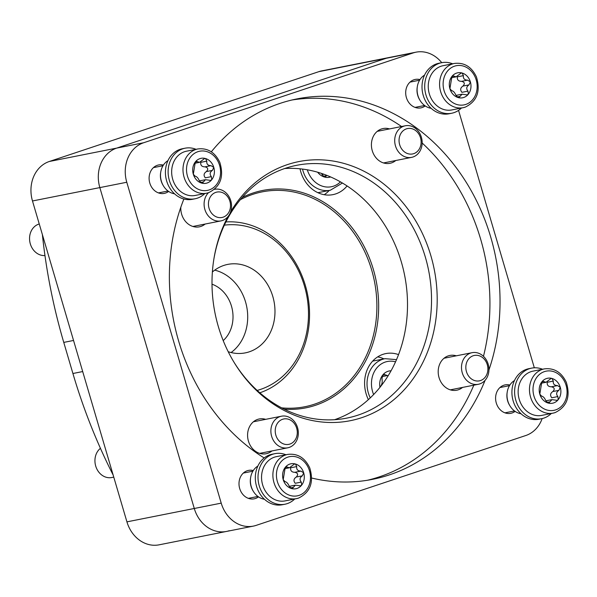 <?xml version="1.0" encoding="UTF-8"?>
<svg xmlns="http://www.w3.org/2000/svg" width="597" height="597" viewBox="0 0 597 597"><rect width="100%" height="100%" fill="white"/><g stroke="black" fill="none" stroke-linecap="round" stroke-linejoin="round"><path stroke-width="0.9" d="M377.67 356.879A32.216 27.261 -101.2 0 1 383.961 358.887M398.557 354.618A32.216 27.261 78.8 0 0 385.774 353.596A32.216 27.261 78.8 0 0 382.968 354.342A32.216 27.261 78.8 0 0 368.379 399.647M329.245 190.45A32.216 27.261 -101.2 0 1 324.201 194.704M300.015 168.802A32.216 27.261 78.8 0 0 332.939 194.637A32.216 27.261 78.8 0 0 347.081 185.958M42.38 234.591A515.442 436.161 78.8 0 0 63.76 342.402L72.916 373.506A515.442 436.161 78.8 0 0 113.146 475.025M441.735 62.678A32.216 27.261 78.8 0 0 415.99 52.178L389.05 57.528A32.216 27.261 78.8 0 0 386.244 58.275A32.216 27.261 78.8 0 1 389.05 57.528L321.693 70.901A32.216 27.261 78.8 0 0 318.888 71.647L49.327 161.481A32.216 27.261 78.8 0 0 32.484 200.973L126.93 521.86A32.216 27.261 78.8 0 0 159.123 544.822L226.479 531.442A32.216 27.261 78.8 0 0 229.285 530.703M226.479 531.442A32.216 27.261 78.8 0 1 194.279 508.487L99.841 187.6A32.216 27.261 78.8 0 1 116.676 148.108L386.244 58.275L116.676 148.108A32.216 27.261 78.8 0 0 99.841 187.6L194.279 508.487A32.216 27.261 78.8 0 0 226.479 531.442L253.419 526.099A32.216 27.261 78.8 0 0 256.225 525.353L525.785 435.519A32.216 27.261 78.8 0 0 542.158 418.579M242.195 197.503A110.818 93.774 -101.2 0 1 252.949 193.032A110.818 93.774 -101.2 0 1 377.326 287.65A110.818 93.774 -101.2 0 1 284.232 409.169M240.345 199.682A109.527 92.684 -101.2 0 1 252.643 194.398A109.527 92.684 -101.2 0 1 262.18 191.868A109.527 92.684 -101.2 0 1 374.423 281.247A109.527 92.684 -101.2 0 1 304.851 406.736A109.527 92.684 -101.2 0 1 281.687 407.863M379.968 387.349A14.5 12.268 -101.2 0 1 382.677 375.117A14.5 12.268 -101.2 0 1 391.072 370.782M382.558 375.282L385.11 374.774L383.849 374.341L382.677 375.117L381.976 378.789C382.49 381.841 382.102 384.214 380.804 385.901M385.11 374.774L387.453 375.55L381.99 376.64M113.766 477.13L111.803 477.518A16.104 13.627 -101.2 0 1 96.221 467.555A16.104 13.627 -101.2 0 1 100.43 448.31M330.648 176.958A14.5 12.268 -101.2 0 1 324.372 177.01A14.5 12.268 -101.2 0 1 317.656 172.22M321.783 174.279L324.372 177.01L325.328 177.055L326.514 175.675L323.186 176.331M44.969 255.561A16.104 13.627 -101.2 0 1 29.85 241.897A16.104 13.627 -101.2 0 1 39.26 223.979M514.45 380.558A17.716 14.992 78.8 0 0 507.226 392.035L507.107 392.819A15.858 13.418 78.8 0 0 509.569 405.236L509.987 405.915A17.716 14.992 78.8 0 0 521.047 413.766M507.226 392.035A17.716 14.992 78.8 0 0 509.987 405.915M542.531 369.245A25.775 21.805 78.8 0 0 531.554 368.14A25.775 21.805 78.8 0 0 529.308 368.737A25.775 21.805 78.8 0 0 515.48 399.005A25.775 21.805 78.8 0 0 541.591 418.698A25.775 21.805 78.8 0 0 551.322 413.482M531.554 368.14L528.86 368.677A25.775 21.805 78.8 0 0 526.614 369.274A25.775 21.805 78.8 0 0 512.786 399.542A25.775 21.805 78.8 0 0 538.897 419.236L541.591 418.698M257.859 466.063A17.716 14.992 78.8 0 0 250.636 477.54L250.516 478.324A15.858 13.418 78.8 0 0 252.979 490.749L253.397 491.421A17.716 14.992 78.8 0 0 264.456 499.271M250.636 477.54A17.716 14.992 78.8 0 0 253.397 491.421M285.941 454.757A25.775 21.805 78.8 0 0 274.956 453.653A25.775 21.805 78.8 0 0 272.717 454.242A25.775 21.805 78.8 0 0 258.889 484.518A25.775 21.805 78.8 0 0 285 504.211A25.775 21.805 78.8 0 0 294.724 498.995M274.956 453.653L272.262 454.19A25.775 21.805 78.8 0 0 270.023 454.78A25.775 21.805 78.8 0 0 256.195 485.055A25.775 21.805 78.8 0 0 282.306 504.741L285 504.211M167.958 160.615A17.716 14.992 78.8 0 0 160.742 172.1L160.615 172.876A15.858 13.418 78.8 0 0 163.085 185.301L163.496 185.98A17.716 14.992 78.8 0 0 174.555 193.824M160.742 172.1A17.716 14.992 78.8 0 0 163.496 185.98M196.047 149.31A25.775 21.805 78.8 0 0 185.063 148.205A25.775 21.805 78.8 0 0 182.816 148.802A25.775 21.805 78.8 0 0 168.988 179.07A25.775 21.805 78.8 0 0 195.1 198.764A25.775 21.805 78.8 0 0 204.831 193.547M185.063 148.205L182.369 148.743A25.775 21.805 78.8 0 0 180.122 149.332A25.775 21.805 78.8 0 0 166.294 179.607A25.775 21.805 78.8 0 0 192.406 199.301L195.1 198.764M424.549 75.11A17.716 14.992 78.8 0 0 417.333 86.587L417.206 87.371A15.858 13.418 78.8 0 0 419.676 99.796L420.087 100.468A17.716 14.992 78.8 0 0 431.146 108.318M417.333 86.587A17.716 14.992 78.8 0 0 420.087 100.468M452.638 63.797A25.775 21.805 78.8 0 0 441.653 62.7A25.775 21.805 78.8 0 0 439.407 63.289A25.775 21.805 78.8 0 0 425.579 93.565A25.775 21.805 78.8 0 0 451.69 113.251A25.775 21.805 78.8 0 0 461.421 108.035M441.653 62.7L438.959 63.23A25.775 21.805 78.8 0 0 436.713 63.827A25.775 21.805 78.8 0 0 422.885 94.095A25.775 21.805 78.8 0 0 448.996 113.788L451.69 113.251M541.755 415.385A22.552 19.082 -101.2 0 1 518.644 396.983A22.552 19.082 -101.2 0 1 532.972 371.147L544.3 368.894A22.552 19.082 -101.2 0 0 529.979 394.729A22.552 19.082 -101.2 0 0 553.083 413.131L541.755 415.385M560.277 387.334A12.724 10.768 -101.2 0 1 558.27 399.594A12.724 10.768 -101.2 0 1 548.031 403.005A12.724 10.768 -101.2 0 1 539.8 394.154A12.724 10.768 -101.2 0 1 541.815 381.893A12.724 10.768 -101.2 0 1 552.053 378.483A12.724 10.768 -101.2 0 1 560.277 387.334L557.501 385.587C554.352 385.52 552.956 384.02 553.315 381.08L552.053 378.483L551.106 378.468L546.009 382.281L542.845 381.214L541.815 381.893L539.8 394.154L541.569 396.102C543.255 396.46 544.651 397.96 545.755 400.609L548.031 403.005L548.867 403.05L551.949 399.632L556.986 400.326L558.27 399.594L557.874 396.572C555.956 394.177 556.3 392.095 558.896 390.334L560.277 387.334M557.874 396.572L551.807 397.774C549.889 395.401 550.233 393.319 552.837 391.535C555.046 389.147 554.576 387.565 551.441 386.789C548.3 386.737 546.904 385.237 547.248 382.289L553.315 381.08M285.165 500.89A22.552 19.082 -101.2 0 1 262.053 482.488A22.552 19.082 -101.2 0 1 276.381 456.653L287.709 454.407A22.552 19.082 -101.2 0 0 273.389 480.242A22.552 19.082 -101.2 0 0 296.493 498.637L285.165 500.89M303.686 472.839A12.724 10.768 -101.2 0 1 301.672 485.1A12.724 10.768 -101.2 0 1 291.433 488.518A12.724 10.768 -101.2 0 1 283.209 479.667A12.724 10.768 -101.2 0 1 285.224 467.406A12.724 10.768 -101.2 0 1 295.463 463.996A12.724 10.768 -101.2 0 1 303.686 472.839L300.91 471.093C297.761 471.033 296.366 469.526 296.724 466.593L295.463 463.996L294.508 463.973L289.418 467.787L286.254 466.727L285.224 467.406L283.209 479.667L284.978 481.615C286.664 481.973 288.06 483.473 289.164 486.122L291.433 488.518L292.276 488.555L295.358 485.145L300.395 485.831L301.672 485.1L301.284 482.085C299.366 479.689 299.709 477.607 302.306 475.839L303.686 472.839M301.284 482.085L295.216 483.286C293.299 480.906 293.642 478.824 296.246 477.04C298.455 474.652 297.985 473.07 294.843 472.302C291.709 472.249 290.314 470.742 290.657 467.794L296.724 466.593M195.264 195.443A22.552 19.082 -101.2 0 1 172.16 177.04A22.552 19.082 -101.2 0 1 186.48 151.205L197.808 148.959A22.552 19.082 -101.2 0 0 183.488 174.794A22.552 19.082 -101.2 0 0 206.599 193.197L195.264 195.443M213.793 167.399A12.724 10.768 -101.2 0 1 211.778 179.66A12.724 10.768 -101.2 0 1 201.54 183.07A12.724 10.768 -101.2 0 1 193.316 174.22A12.724 10.768 -101.2 0 1 195.323 161.959A12.724 10.768 -101.2 0 1 205.562 158.548A12.724 10.768 -101.2 0 1 213.793 167.399L211.01 165.653C207.868 165.585 206.472 164.085 206.823 161.145L205.562 158.548L204.614 158.526L199.517 162.339L196.353 161.28L195.323 161.959L193.316 174.22L195.077 176.167C196.764 176.525 198.159 178.025 199.271 180.675L201.54 183.07L202.376 183.115L205.465 179.697L210.502 180.384L211.778 179.66L211.383 176.637C209.465 174.242 209.808 172.16 212.405 170.391L213.793 167.399M211.383 176.637L205.323 177.839C203.405 175.466 203.741 173.384 206.346 171.6C208.554 169.205 208.092 167.623 204.95 166.854C201.816 166.802 200.42 165.302 200.764 162.347L206.823 161.145M451.854 109.938A22.552 19.082 -101.2 0 1 428.75 91.535A22.552 19.082 -101.2 0 1 443.071 65.7L454.407 63.446A22.552 19.082 -101.2 0 0 440.079 89.281A22.552 19.082 -101.2 0 0 463.19 107.684L451.854 109.938M470.384 81.886A12.724 10.768 -101.2 0 1 468.369 94.147A12.724 10.768 -101.2 0 1 458.13 97.557A12.724 10.768 -101.2 0 1 449.907 88.714A12.724 10.768 -101.2 0 1 451.914 76.453A12.724 10.768 -101.2 0 1 462.153 73.035A12.724 10.768 -101.2 0 1 470.384 81.886L467.6 80.14C464.459 80.073 463.063 78.573 463.414 75.64L462.153 73.035L461.205 73.021L456.108 76.834L452.944 75.774L451.914 76.453L449.907 88.714L451.675 90.662C453.354 91.013 454.75 92.513 455.862 95.162L458.13 97.557L458.974 97.602L462.056 94.192L467.093 94.878L468.369 94.147L467.973 91.125C466.056 88.737 466.399 86.655 468.996 84.886L470.384 81.886M467.973 91.125L461.914 92.334C459.996 89.953 460.332 87.871 462.936 86.087C465.145 83.699 464.682 82.117 461.541 81.349C458.406 81.289 457.011 79.789 457.354 76.841L463.414 75.64M415.99 52.178A32.216 27.261 78.8 0 0 413.184 52.924L143.616 142.758A32.216 27.261 78.8 0 0 126.78 182.249L221.218 503.137A32.216 27.261 78.8 0 0 253.419 526.099M534.322 367.804L458.556 110.378M425.206 105.923A14.5 12.268 -101.2 0 1 420.87 107.878A14.5 12.268 -101.2 0 1 406.184 96.804A14.5 12.268 -101.2 0 1 413.96 79.774A14.5 12.268 -101.2 0 1 415.228 79.438A14.5 12.268 -101.2 0 1 419.982 79.588M168.615 191.436A14.5 12.268 -101.2 0 1 164.279 193.391A14.5 12.268 -101.2 0 1 149.593 182.309A14.5 12.268 -101.2 0 1 157.369 165.287A14.5 12.268 -101.2 0 1 158.63 164.951A14.5 12.268 -101.2 0 1 163.384 165.1M258.516 496.876A14.5 12.268 -101.2 0 1 254.18 498.831A14.5 12.268 -101.2 0 1 239.487 487.756A14.5 12.268 -101.2 0 1 247.27 470.727A14.5 12.268 -101.2 0 1 248.531 470.399A14.5 12.268 -101.2 0 1 253.285 470.548M515.107 411.37A14.5 12.268 -101.2 0 1 510.771 413.325A14.5 12.268 -101.2 0 1 496.085 402.251A14.5 12.268 -101.2 0 1 503.861 385.222A14.5 12.268 -101.2 0 1 505.122 384.886A14.5 12.268 -101.2 0 1 509.875 385.035M211.308 151.81A193.935 164.108 -101.2 0 1 280.038 103.393A193.935 164.108 -101.2 0 1 296.925 98.915A193.935 164.108 -101.2 0 1 459.392 172.033A193.935 164.108 -101.2 0 1 488.943 369.976M485.1 380.319A193.935 164.108 -101.2 0 1 372.476 479.354A193.935 164.108 -101.2 0 1 311.709 478.04M264.165 457.966A193.935 164.108 -101.2 0 1 183.883 199.01M284.732 168.518A128.862 109.042 -101.2 0 1 404.609 275.254A128.862 109.042 -101.2 0 1 334.611 419.698M291.896 100.012A193.935 164.108 -101.2 0 1 401.557 126.519M422.161 143.019A193.935 164.108 -101.2 0 1 483.466 356.319M473.817 385.177A193.935 164.108 -101.2 0 1 367.409 480.264M230.576 211.987A132.079 111.766 -101.2 0 1 287.366 164.638A132.079 111.766 -101.2 0 1 426.556 243.098A132.079 111.766 -101.2 0 1 382.476 407.915A132.079 111.766 -101.2 0 1 234.367 362.834A132.079 111.766 -101.2 0 1 213.823 259.374A132.079 111.766 -101.2 0 1 227.957 216.651M389.505 128.915A17.716 14.992 78.8 0 0 383.065 128.549A17.716 14.992 78.8 0 0 381.52 128.959A17.716 14.992 78.8 0 0 372.013 149.772A17.716 14.992 78.8 0 0 389.968 163.309A17.716 14.992 78.8 0 0 391.505 162.899A17.716 14.992 78.8 0 0 395.781 160.511M180.824 207.234A17.716 14.992 78.8 0 0 199.353 226.83A17.716 14.992 78.8 0 0 200.898 226.42A17.716 14.992 78.8 0 0 205.167 224.032M265.672 419.34A17.716 14.992 78.8 0 0 259.232 418.975A17.716 14.992 78.8 0 0 257.688 419.385A17.716 14.992 78.8 0 0 248.18 440.198A17.716 14.992 78.8 0 0 266.135 453.735A17.716 14.992 78.8 0 0 267.68 453.324A17.716 14.992 78.8 0 0 271.948 450.936M456.287 355.819A17.716 14.992 78.8 0 0 449.847 355.454A17.716 14.992 78.8 0 0 448.302 355.864A17.716 14.992 78.8 0 0 438.795 376.677A17.716 14.992 78.8 0 0 456.75 390.214A17.716 14.992 78.8 0 0 458.287 389.804A17.716 14.992 78.8 0 0 462.556 387.416M213.711 260.053A128.862 109.042 -101.2 0 1 285.359 168.302A128.862 109.042 -101.2 0 1 296.582 165.332A128.862 109.042 -101.2 0 1 428.631 270.486A128.862 109.042 -101.2 0 1 346.782 418.116A128.862 109.042 -101.2 0 1 234.009 362.245M480.518 380.55A12.947 10.955 78.8 0 0 484.063 358.946A12.947 10.955 78.8 0 0 466.018 364.961A12.947 10.955 78.8 0 0 480.518 380.55M479.757 383.908A16.104 13.627 78.8 0 0 488.398 364.991A16.104 13.627 78.8 0 0 472.078 352.685A16.104 13.627 78.8 0 0 461.847 371.133A16.104 13.627 78.8 0 0 478.354 384.281A16.104 13.627 78.8 0 0 479.757 383.908M413.736 153.653A12.947 10.955 78.8 0 0 417.281 132.041A12.947 10.955 78.8 0 0 399.244 138.056A12.947 10.955 78.8 0 0 413.736 153.653M412.975 157.004A16.104 13.627 78.8 0 0 421.616 138.086A16.104 13.627 78.8 0 0 405.296 125.78A16.104 13.627 78.8 0 0 395.065 144.235A16.104 13.627 78.8 0 0 411.572 157.377A16.104 13.627 78.8 0 0 412.975 157.004M223.129 217.174A12.947 10.955 78.8 0 0 226.673 195.562A12.947 10.955 78.8 0 0 208.629 201.577A12.947 10.955 78.8 0 0 223.129 217.174M208.45 192.719A16.104 13.627 78.8 0 0 205.711 211.734A16.104 13.627 78.8 0 0 220.965 220.897A16.104 13.627 78.8 0 0 222.368 220.524A16.104 13.627 78.8 0 0 231.009 201.607A16.104 13.627 78.8 0 0 214.689 189.301A16.104 13.627 78.8 0 0 214.48 189.346M289.903 444.071A12.947 10.955 78.8 0 0 293.455 422.467A12.947 10.955 78.8 0 0 275.411 428.482A12.947 10.955 78.8 0 0 289.903 444.071M289.149 447.429A16.104 13.627 78.8 0 0 297.791 428.512A16.104 13.627 78.8 0 0 281.471 416.206A16.104 13.627 78.8 0 0 271.239 434.653A16.104 13.627 78.8 0 0 287.747 447.802A16.104 13.627 78.8 0 0 289.149 447.429M225.89 221.95A87.625 74.147 -101.2 0 1 307.582 294.522A87.625 74.147 -101.2 0 1 259.822 392.804M224.345 225.159A84.401 71.424 -101.2 0 1 306.589 294.717A84.401 71.424 -101.2 0 1 257.165 390.431M212.375 272.008A45.103 38.163 -101.2 0 1 227.755 264.396A45.103 38.163 -101.2 0 1 273.971 301.201A45.103 38.163 -101.2 0 1 245.322 352.872A45.103 38.163 -101.2 0 1 228.203 351.715M214.719 270.142A45.103 38.163 -101.2 0 1 246.695 306.612A45.103 38.163 -101.2 0 1 231.084 352.536M223.203 340.603A32.216 27.261 78.8 0 0 232.293 309.477A32.216 27.261 78.8 0 0 212.002 284.187M73.543 340.462L63.76 342.402M82.692 371.558L72.916 373.506M413.184 52.924L318.888 71.647M143.616 142.758L49.327 161.481M126.78 182.249L32.484 200.973M221.218 503.137L126.93 521.86M370.282 397.886A27.38 23.171 -101.2 0 1 368.334 392.871A27.38 23.171 -101.2 0 1 385.028 358.67L372.625 361.133M373.625 394.557A24.164 20.447 -101.2 0 1 372.61 391.677A24.164 20.447 -101.2 0 1 395.557 361.827M342.424 183.033L330.313 190.234A27.38 23.171 -101.2 0 1 302.948 170.72A27.38 23.171 -101.2 0 1 302.515 169.078M340.454 181.891A24.164 20.447 -101.2 0 1 307.313 169.809M555.053 412.609A22.552 19.082 -101.2 0 1 553.083 413.131L555.135 412.587C566.919 406.788 570.65 396.714 566.337 382.371C561.478 372.215 554.135 367.722 544.3 368.894M555.673 409.878A19.97 16.903 -101.2 0 1 533.308 385.819A19.97 16.903 -101.2 0 1 561.143 376.543A19.97 16.903 -101.2 0 1 555.673 409.878M551.441 386.789L557.501 385.587M552.837 391.535L558.896 390.334M546.986 402.408L549.904 401.833M541.71 382.043L543.949 381.595M298.463 498.122A22.552 19.082 -101.2 0 1 296.493 498.637L298.545 498.099C310.328 492.301 314.059 482.227 309.746 467.876C304.888 457.72 297.545 453.227 287.709 454.407M299.082 495.383A19.97 16.903 -101.2 0 1 276.717 471.324A19.97 16.903 -101.2 0 1 304.552 462.048A19.97 16.903 -101.2 0 1 299.082 495.383M294.843 472.302L300.91 471.093M296.246 477.04L302.306 475.839M290.396 487.921L293.314 487.339M285.12 467.555L287.358 467.108M208.562 192.674A22.552 19.082 -101.2 0 1 206.599 193.197L208.651 192.652C220.435 186.854 224.166 176.779 219.845 162.436C214.995 152.28 207.644 147.787 197.808 148.959M209.181 189.936A19.97 16.903 -101.2 0 1 186.816 165.884A19.97 16.903 -101.2 0 1 214.651 156.608A19.97 16.903 -101.2 0 1 209.181 189.936M204.95 166.854L211.01 165.653M206.346 171.6L212.405 170.391M200.502 182.473L203.42 181.898M195.219 162.108L197.465 161.66M465.153 107.169A22.552 19.082 -101.2 0 1 463.19 107.684L465.242 107.139C477.025 101.348 480.757 91.274 476.436 76.923C471.585 66.767 464.235 62.275 454.407 63.446M465.772 104.43A19.97 16.903 -101.2 0 1 443.414 80.371A19.97 16.903 -101.2 0 1 471.242 71.095A19.97 16.903 -101.2 0 1 465.772 104.43M461.541 81.349L467.6 80.14M462.936 86.087L468.996 84.886M457.093 96.968L460.011 96.386M451.81 76.595L454.056 76.155M385.028 358.67L396.527 359.633M330.313 190.234L317.91 192.697M322.007 174.525L323.708 174.182M545.889 400.833L551.949 399.632M541.21 383.229L546.009 382.281M509.487 385.662L499.928 387.557M514.51 410.937L504.943 412.84M289.299 486.346L295.358 485.145M284.62 468.742L289.418 467.787M252.897 471.167L243.33 473.07M257.919 496.45L248.352 498.346M199.398 180.898L205.465 179.697M194.726 163.294L199.517 162.347M162.996 165.727L153.436 167.623M168.018 191.003L158.459 192.906M455.989 95.393L462.056 94.184M451.317 77.789L456.108 76.834M419.587 80.214L410.027 82.117M424.609 105.497L415.049 107.393M450.31 389.848L478.354 384.281M444.034 358.252L472.078 352.685M383.528 162.944L411.572 157.377M377.252 131.347L405.296 125.78M192.913 226.472L220.965 220.897M259.695 453.369L287.747 447.802M253.419 421.773L281.471 416.206"/></g></svg>
